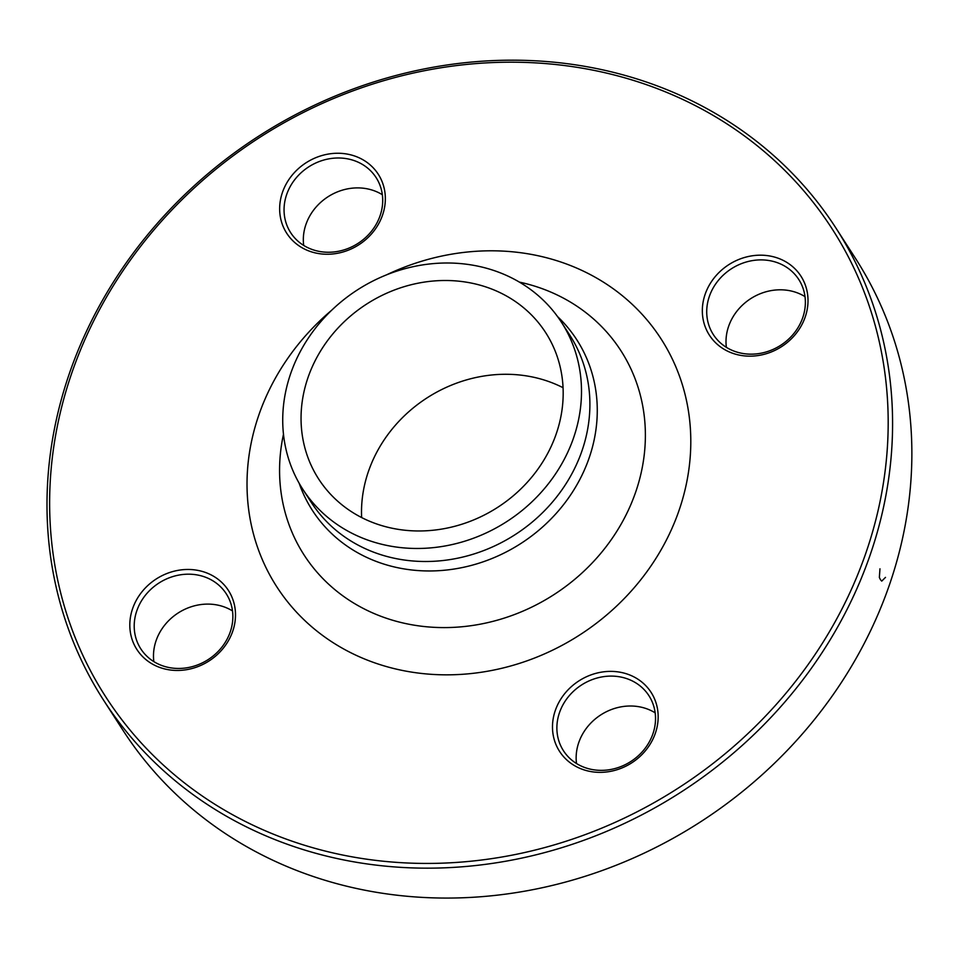 <?xml version="1.0" encoding="UTF-8"?>
<svg xmlns="http://www.w3.org/2000/svg" width="958" height="958" viewBox="0 0 958 958"><rect width="100%" height="100%" fill="white"/><g stroke="black" fill="none" stroke-linecap="round" stroke-linejoin="round"><path stroke-width="1.44" d="M868.283 560.262A435.674 390.074 147.2 0 1 508.375 860.751A435.674 390.074 147.2 0 1 103.608 700.226A435.674 390.074 147.2 0 1 258.444 136.311A435.674 390.074 147.2 0 1 835.975 228.124A435.674 390.074 147.2 0 1 868.283 560.262M103.608 700.226L122.875 730.128A435.674 390.074 -32.8 0 0 527.642 890.653A435.674 390.074 -32.8 0 0 887.563 590.164A435.674 390.074 -32.8 0 0 855.255 258.025L835.975 228.124M361.633 517.548A135.054 120.924 147.2 0 1 369.034 469.731A135.054 120.924 147.2 0 1 563.053 387.703M555.652 435.519A135.054 120.924 147.2 0 1 444.081 528.672A135.054 120.924 147.2 0 1 318.595 478.904A135.054 120.924 147.2 0 1 366.603 304.093A135.054 120.924 147.2 0 1 545.629 332.558A135.054 120.924 147.2 0 1 555.652 435.519M314.847 252.804A54.462 48.762 147.2 0 1 298.189 168.824A54.462 48.762 147.2 0 1 384.469 189.636A54.462 48.762 147.2 0 1 314.847 252.804M705.363 293.663A54.462 48.762 147.2 0 1 795.368 269.198A54.462 48.762 147.2 0 1 764.783 354.149A54.462 48.762 147.2 0 1 705.363 293.663M622.987 672.827A54.462 48.762 147.2 0 1 639.633 756.796A54.462 48.762 147.2 0 1 553.365 735.995A54.462 48.762 147.2 0 1 622.987 672.827M232.471 631.969A54.462 48.762 147.2 0 1 142.455 656.434A54.462 48.762 147.2 0 1 173.039 571.483A54.462 48.762 147.2 0 1 232.471 631.969M864.092 558.095A432.046 386.828 -32.8 0 0 392.648 78.173A432.046 386.828 -32.8 0 0 149.999 752.174A432.046 386.828 -32.8 0 0 864.092 558.095M572.92 439.686A153.939 137.832 147.2 0 1 445.745 545.856A153.939 137.832 147.2 0 1 302.728 489.143A153.939 137.832 147.2 0 1 357.442 289.891A153.939 137.832 147.2 0 1 561.496 322.331A153.939 137.832 147.2 0 1 572.92 439.686M153.843 661.619A50.834 45.505 147.2 0 1 156.322 640.016A50.834 45.505 147.2 0 1 232.495 610.929M230.028 632.531A50.834 45.505 -32.8 0 0 226.256 593.78A50.834 45.505 -32.8 0 0 179.026 575.051A50.834 45.505 -32.8 0 0 137.042 610.114A50.834 45.505 -32.8 0 0 140.814 648.865A50.834 45.505 -32.8 0 0 188.031 667.594A50.834 45.505 -32.8 0 0 230.028 632.531M576.512 763.538A50.834 45.505 147.2 0 1 600.822 714.884A50.834 45.505 147.2 0 1 655.164 712.836M622.688 677.45A50.834 45.505 -32.8 0 0 568.286 696.873A50.834 45.505 -32.8 0 0 563.484 750.773A50.834 45.505 -32.8 0 0 589.721 769.011A50.834 45.505 -32.8 0 0 644.123 749.587A50.834 45.505 -32.8 0 0 648.925 695.7A50.834 45.505 -32.8 0 0 622.688 677.45M726.368 347.323A50.834 45.505 147.2 0 1 750.665 298.68A50.834 45.505 147.2 0 1 805.007 296.633M709.555 295.818A50.834 45.505 -32.8 0 0 713.327 334.57A50.834 45.505 -32.8 0 0 760.544 353.298A50.834 45.505 -32.8 0 0 802.541 318.236A50.834 45.505 -32.8 0 0 798.768 279.485A50.834 45.505 -32.8 0 0 751.551 260.756A50.834 45.505 -32.8 0 0 709.555 295.818M303.686 245.416A50.834 45.505 147.2 0 1 369.129 189.241A50.834 45.505 147.2 0 1 382.338 194.713M316.894 250.9A50.834 45.505 -32.8 0 0 371.297 231.477A50.834 45.505 -32.8 0 0 376.099 177.577A50.834 45.505 -32.8 0 0 349.862 159.339A50.834 45.505 -32.8 0 0 295.459 178.751A50.834 45.505 -32.8 0 0 290.657 232.65A50.834 45.505 -32.8 0 0 316.894 250.9M885.491 577.375L881.731 581.111L880.426 579.662L879.36 577.446L879.971 568.801M386.505 274.862A228.639 204.713 147.2 0 1 622.652 295.962A228.639 204.713 147.2 0 1 678.048 513.237A228.639 204.713 147.2 0 1 339.527 646.602A228.639 204.713 147.2 0 1 331.755 310.152M557.58 316.607A157.34 140.874 147.2 0 1 588.499 459.768A157.34 140.874 147.2 0 1 442.189 570.441A157.34 140.874 147.2 0 1 299.147 483.215M283.484 434.225A188.475 168.74 -32.8 0 0 412.994 624.975A188.475 168.74 -32.8 0 0 634.867 494.388A188.475 168.74 -32.8 0 0 519.44 282.119M302.728 489.143L311.122 502.16A153.939 137.832 -32.8 0 0 454.14 558.885A153.939 137.832 -32.8 0 0 581.314 452.703A153.939 137.832 -32.8 0 0 569.902 335.348L561.496 322.331"/></g></svg>
